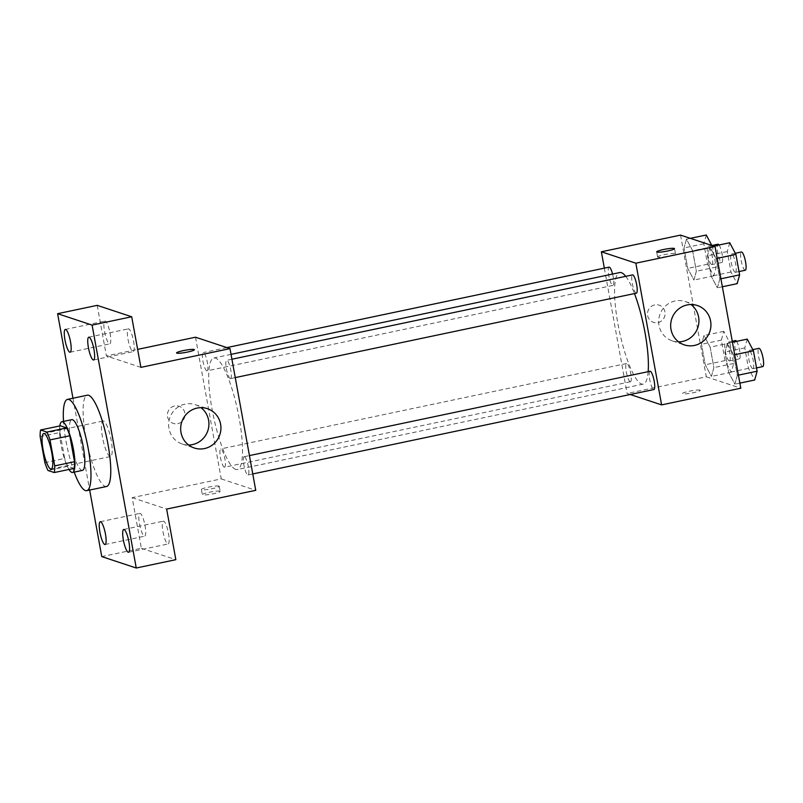 <?xml version="1.0" encoding="UTF-8"?>
<svg xmlns="http://www.w3.org/2000/svg" width="803" height="803" viewBox="0 0 803 803"><rect width="100%" height="100%" fill="white"/><g stroke="black" fill="none" stroke-linecap="round" stroke-linejoin="round"><path stroke-width="0.6" stroke-dasharray="4.01 3.01" d="M110.051 456.475A18.138 3.955 78.1 0 1 102.734 438.458A18.138 3.955 78.1 0 1 103.095 421.013A18.138 3.955 78.1 0 1 110.704 437.946A18.138 3.955 78.1 0 1 110.573 456.516A18.138 3.955 78.1 0 1 110.051 456.475M40.15 436.651L59.944 432.486L64.672 458.453L44.868 462.618M74.077 468.39L67.753 466.292L47.959 470.468M67.753 466.292A24.632 5.37 78.1 0 1 64.672 458.453M59.944 432.486A24.632 5.37 78.1 0 1 60.396 425.811M59.813 425.931A25.917 5.651 -101.9 0 0 61.078 445.063A25.917 5.651 -101.9 0 0 68.978 469.464M82.468 470.377A25.917 5.651 78.1 0 1 81.735 470.317A25.917 5.651 78.1 0 1 70.975 442.975A25.917 5.651 78.1 0 1 71.798 419.658M74.197 472.114A46.644 10.178 78.1 0 1 63.517 421.404M106.538 486.498A46.644 10.178 78.1 0 1 105.213 486.397A46.644 10.178 78.1 0 1 86.393 440.064A46.644 10.178 78.1 0 1 87.326 395.206M72.973 398.228L89.665 490.051M195.5 337.21L221.247 478.899L132.154 497.659L141.358 548.258L101.76 556.599M97.213 305.351L106.408 355.96L137.634 349.385M177.814 423.683A9.074 8.783 108.3 0 0 179.049 406.218A9.074 8.783 108.3 0 0 167.867 412.069A9.074 8.783 108.3 0 0 177.814 423.683A9.074 8.783 108.3 0 0 179.049 406.218A9.074 8.783 108.3 0 0 167.867 412.069A9.074 8.783 108.3 0 0 177.814 423.683M139.501 523.867A11.654 2.539 -101.9 0 0 144.67 536.183A11.654 2.539 -101.9 0 0 145.042 525.704A11.654 2.539 -101.9 0 0 139.873 513.388A11.654 2.539 -101.9 0 0 139.501 523.867M162.959 531.636A11.654 2.539 -101.9 0 0 168.128 543.952A11.654 2.539 -101.9 0 0 168.5 533.463A11.654 2.539 -101.9 0 0 163.33 521.147A11.654 2.539 -101.9 0 0 162.959 531.636M132.154 497.659L166.653 509.072M141.358 548.258L175.847 559.681M128.018 339.328A11.654 2.539 -101.9 0 0 133.188 351.644A11.654 2.539 -101.9 0 0 133.549 341.165A11.654 2.539 -101.9 0 0 128.38 328.839A11.654 2.539 -101.9 0 0 128.018 339.328M104.561 331.569A11.654 2.539 -101.9 0 0 109.73 343.885A11.654 2.539 -101.9 0 0 110.101 333.396A11.654 2.539 -101.9 0 0 104.932 321.08A11.654 2.539 -101.9 0 0 104.561 331.569M140.896 367.372L106.408 355.96M235.741 469.434A57.013 12.436 78.1 0 1 212.735 412.802A57.013 12.436 78.1 0 1 213.879 357.977A57.013 12.436 78.1 0 1 237.788 411.196A57.013 12.436 78.1 0 1 237.367 469.554A57.013 12.436 78.1 0 1 235.741 469.434M221.247 478.899L255.745 490.322M230.25 378.574A9.325 2.038 78.1 0 1 226.486 369.31A9.325 2.038 78.1 0 1 226.677 360.336A9.325 2.038 78.1 0 1 230.581 369.049A9.325 2.038 78.1 0 1 230.511 378.594A9.325 2.038 78.1 0 1 230.25 378.574M224.308 467.165A9.325 2.038 78.1 0 1 220.544 457.901A9.325 2.038 78.1 0 1 220.725 448.927A9.325 2.038 78.1 0 1 224.639 457.64A9.325 2.038 78.1 0 1 224.569 467.185A9.325 2.038 78.1 0 1 224.308 467.165M206.793 370.815A9.325 2.038 78.1 0 1 203.029 361.541A9.325 2.038 78.1 0 1 203.219 352.577A9.325 2.038 78.1 0 1 207.134 361.28A9.325 2.038 78.1 0 1 207.064 370.835A9.325 2.038 78.1 0 1 206.793 370.815M244.453 456.716A9.325 2.038 -101.9 0 0 244.182 456.696A9.325 2.038 -101.9 0 0 244.112 466.242A9.325 2.038 -101.9 0 0 248.027 474.954A9.325 2.038 -101.9 0 0 248.217 465.981A9.325 2.038 -101.9 0 0 244.453 456.716M219.912 491.195A9.074 1.114 -10.3 0 0 210.065 492.098A9.074 1.114 -10.3 0 0 202.326 494.638A9.074 1.114 -10.3 0 0 211.45 494.106A9.074 1.114 -10.3 0 0 220.173 491.396A9.074 1.114 -10.3 0 0 219.912 491.195M218.988 486.086A9.074 1.114 -10.3 0 0 209.141 486.999A9.074 1.114 -10.3 0 0 201.402 489.539A9.074 1.114 -10.3 0 0 210.527 489.007A9.074 1.114 -10.3 0 0 219.249 486.287A9.074 1.114 -10.3 0 0 218.988 486.086M194.426 349.706L194.426 349.696A9.074 1.114 169.7 0 1 194.426 349.706A9.074 1.114 169.7 0 1 186.687 352.236A9.074 1.114 169.7 0 1 176.841 353.149A9.074 1.114 169.7 0 1 176.58 352.949A9.074 1.114 169.7 0 1 176.58 352.939L176.58 352.949M188.615 445.023A20.727 20.075 -71.7 0 1 182.281 444.039A20.727 20.075 -71.7 0 1 169.734 418.042A20.727 20.075 -71.7 0 1 195.31 404.672A20.727 20.075 -71.7 0 1 200.981 407.663M648.162 371.659A57.013 12.436 78.1 0 1 643.223 384.125A57.013 12.436 78.1 0 1 641.597 384.005A57.013 12.436 78.1 0 1 618.601 327.373A57.013 12.436 78.1 0 1 619.745 272.548M625.718 276.342A57.013 12.436 78.1 0 1 634.47 293.567M650.049 371.267A9.325 2.038 -101.9 0 0 649.978 380.813A9.325 2.038 -101.9 0 0 653.893 389.525M612.569 274.054A9.325 2.038 78.1 0 1 612.92 285.406A9.325 2.038 78.1 0 1 612.659 285.386A9.325 2.038 78.1 0 1 608.895 276.122A9.325 2.038 78.1 0 1 609.075 267.148M630.164 381.736A9.325 2.038 78.1 0 1 626.4 372.472A9.325 2.038 78.1 0 1 626.591 363.498A9.325 2.038 78.1 0 1 630.506 372.211A9.325 2.038 78.1 0 1 630.435 381.756A9.325 2.038 78.1 0 1 630.164 381.736M636.377 293.165A9.325 2.038 78.1 0 1 636.117 293.145A9.325 2.038 78.1 0 1 632.352 283.881A9.325 2.038 78.1 0 1 632.533 274.907M604.338 268.142L627.113 393.47L630.225 394.504M680.553 235.108L706.309 376.808L627.113 393.47M657.918 322.625A9.074 8.783 108.3 0 0 659.163 305.16A9.074 8.783 108.3 0 0 647.971 311.012A9.074 8.783 108.3 0 0 657.918 322.625A9.074 8.783 108.3 0 0 659.163 305.16A9.074 8.783 108.3 0 0 647.971 311.012A9.074 8.783 108.3 0 0 657.918 322.625M716.105 258.576L709.932 246.922L707.483 255.715L711.197 276.172L717.37 287.825L719.819 279.022L716.105 258.576L709.932 246.922L707.483 255.715L711.197 276.172L717.37 287.825L719.819 279.022L716.105 258.576L717.199 258.345M710.163 347.167L703.99 335.513L701.531 344.306L705.255 364.763L711.418 376.416L713.877 367.613L710.163 347.167L703.99 335.513L701.531 344.306L705.255 364.763L711.418 376.416L713.877 367.613L710.163 347.167L729.957 342.991L723.784 331.338L721.335 340.141L725.049 360.597L731.222 372.251L733.671 363.448L729.957 342.991M706.309 376.808L740.798 388.22M692.648 250.807L686.475 239.153L684.026 247.956L687.739 268.403L693.912 280.056L696.362 271.263L692.648 250.807L686.475 239.153L684.026 247.956L687.739 268.403L693.912 280.056L696.362 271.263L692.648 250.807L712.442 246.641L711.819 245.457M733.611 354.926L727.448 343.272L724.989 352.075L728.712 372.522L734.875 384.175L737.335 375.382L733.611 354.926L727.448 343.272L724.989 352.075L728.712 372.522L734.875 384.175L737.335 375.382L733.611 354.926L734.705 354.695M700.025 390.138A9.074 1.114 -10.3 0 0 690.178 391.051A9.074 1.114 -10.3 0 0 682.44 393.58A9.074 1.114 -10.3 0 0 691.564 393.058A9.074 1.114 -10.3 0 0 700.286 390.338A9.074 1.114 -10.3 0 0 700.025 390.138M700.015 390.128A9.074 1.114 -10.3 0 0 690.168 391.041A9.074 1.114 -10.3 0 0 682.43 393.57A9.074 1.114 -10.3 0 0 691.554 393.048A9.074 1.114 -10.3 0 0 700.286 390.328A9.074 1.114 -10.3 0 0 700.015 390.128M657.878 257.181A9.074 1.114 169.7 0 1 657.607 256.98A9.074 1.114 169.7 0 1 666.339 254.27A9.074 1.114 169.7 0 1 675.464 253.738A9.074 1.114 169.7 0 1 667.725 256.277A9.074 1.114 169.7 0 1 657.878 257.181M678.615 341.877A20.727 20.075 -71.7 0 1 672.282 340.894A20.727 20.075 -71.7 0 1 659.745 314.906A20.727 20.075 -71.7 0 1 685.31 301.537A20.727 20.075 -71.7 0 1 690.981 304.518M747.242 339.107L744.793 347.9L748.506 368.356L754.679 380.01M752.612 368.667A9.325 2.038 78.1 0 1 748.848 359.403A9.325 2.038 78.1 0 1 749.038 350.429A9.325 2.038 78.1 0 1 752.953 359.142A9.325 2.038 78.1 0 1 752.883 368.687A9.325 2.038 78.1 0 1 752.612 368.667M732.436 342.219L727.448 343.272M744.793 347.9L724.989 352.075M748.506 368.356L728.712 372.522M739.874 383.121L734.875 384.175M738.429 375.152L737.335 375.382M762.78 366.6A9.325 2.038 78.1 0 1 762.519 366.58A9.325 2.038 78.1 0 1 758.755 357.315A9.325 2.038 78.1 0 1 758.935 348.341M729.736 242.747L727.277 251.55L730.991 272.006L737.164 283.66M735.106 272.307A9.325 2.038 78.1 0 1 731.342 263.043A9.325 2.038 78.1 0 1 731.523 254.069A9.325 2.038 78.1 0 1 735.438 262.782A9.325 2.038 78.1 0 1 735.367 272.327A9.325 2.038 78.1 0 1 735.106 272.307M713.787 246.109L709.932 246.922M727.277 251.55L707.483 255.715M730.991 272.006L711.197 276.172M722.359 286.771L717.37 287.825M720.913 278.792L719.819 279.022M745.274 270.25A9.325 2.038 78.1 0 1 745.003 270.23A9.325 2.038 78.1 0 1 741.239 260.965A9.325 2.038 78.1 0 1 741.43 251.991M729.154 360.898A9.325 2.038 78.1 0 1 725.39 351.634A9.325 2.038 78.1 0 1 725.581 342.66A9.325 2.038 78.1 0 1 729.495 351.373A9.325 2.038 78.1 0 1 729.425 360.918A9.325 2.038 78.1 0 1 729.154 360.898M723.784 331.338L703.99 335.513M721.335 340.141L701.531 344.306M725.049 360.597L705.255 364.763M731.222 372.251L711.418 376.416M733.671 363.448L713.877 367.613M736.572 341.355A9.325 2.038 78.1 0 1 739.784 351.393A9.325 2.038 78.1 0 1 739.322 358.841A9.325 2.038 78.1 0 1 739.061 358.821A9.325 2.038 78.1 0 1 735.297 349.556A9.325 2.038 78.1 0 1 735.478 340.582M706.279 234.988L703.819 243.791L707.543 264.237L713.706 275.891L716.166 267.088L712.442 246.641M711.649 264.548A9.325 2.038 78.1 0 1 707.885 255.284A9.325 2.038 78.1 0 1 708.075 246.31A9.325 2.038 78.1 0 1 711.98 255.023A9.325 2.038 78.1 0 1 711.91 264.568A9.325 2.038 78.1 0 1 711.649 264.548M690.329 238.34L686.475 239.153M703.819 243.791L684.026 247.956M707.543 264.237L687.739 268.403M713.706 275.891L693.912 280.056M716.166 267.088L696.362 271.263M719.056 244.995A9.325 2.038 78.1 0 1 722.268 255.043A9.325 2.038 78.1 0 1 721.817 262.481A9.325 2.038 78.1 0 1 721.546 262.461A9.325 2.038 78.1 0 1 717.782 253.196A9.325 2.038 78.1 0 1 717.972 244.222M51.171 469.022L110.573 456.516M43.703 433.52L103.095 421.013M70.132 352.216L109.73 343.885M65.334 329.411L104.932 321.08M105.083 544.524L144.67 536.183M100.275 521.719L139.873 513.388M128.53 552.283L168.128 543.952M123.732 529.478L163.33 521.147M93.59 359.985L133.188 351.644M88.792 337.18L128.38 328.839M201.402 489.539L202.326 494.638M219.249 486.287L220.173 491.396M182.281 444.039L194.286 448.004M195.31 404.672L207.315 408.647M231.033 354.364L213.879 357.977M643.223 384.125L237.367 469.554M248.027 474.954L252.774 473.951M244.182 456.696L249.432 455.592M226.888 347.589L203.219 352.577M612.92 285.406L207.064 370.835M626.591 363.498L220.725 448.927M630.435 381.756L224.569 467.185M231.926 359.232L226.677 360.336M235.259 377.601L230.511 378.594M675.464 253.738L674.53 248.639M657.607 256.98L656.683 251.881M672.282 340.894L684.286 344.868M685.31 301.537L697.315 305.511M752.812 349.636L749.038 350.429M756.526 367.915L752.883 368.687M735.307 253.276L731.523 254.069M739.021 271.565L735.367 272.327M732.266 341.255L725.581 342.66M739.322 358.841L729.425 360.918M711.94 245.497L708.075 246.31M721.817 262.481L711.91 264.568"/><path stroke-width="1.2" d="M50.659 468.982A18.138 3.955 78.1 0 1 43.342 450.965A18.138 3.955 78.1 0 1 43.703 433.52A18.138 3.955 78.1 0 1 51.312 450.453A18.138 3.955 78.1 0 1 51.171 469.022A18.138 3.955 78.1 0 1 50.659 468.982M54.724 465.881L50.007 439.914A24.632 5.37 78.1 0 0 46.915 432.074L40.602 429.976A24.632 5.37 78.1 0 0 40.15 436.651L44.868 462.618A24.632 5.37 78.1 0 0 47.959 470.468L54.273 472.555A24.632 5.37 78.1 0 0 54.724 465.881L74.518 461.715L69.801 435.748L50.007 439.914M74.518 461.715A24.632 5.37 78.1 0 1 74.077 468.39L54.273 472.555M69.801 435.748A24.632 5.37 78.1 0 0 66.719 427.899L60.396 425.811L40.602 429.976M68.978 469.464A25.917 5.651 -101.9 0 0 72.571 472.455A25.917 5.651 -101.9 0 0 72.772 445.936A25.917 5.651 -101.9 0 0 61.901 421.746A25.917 5.651 -101.9 0 0 59.813 425.931M61.901 421.746L71.798 419.658A25.917 5.651 78.1 0 1 82.669 443.848A25.917 5.651 78.1 0 1 82.468 470.377L72.571 472.455M66.719 427.899L46.915 432.074M63.517 421.404A46.644 10.178 78.1 0 1 67.522 399.372A46.644 10.178 78.1 0 1 87.095 442.925A46.644 10.178 78.1 0 1 86.744 490.663A46.644 10.178 78.1 0 1 85.409 490.563A46.644 10.178 78.1 0 1 74.197 472.114M67.522 399.372L87.326 395.206A46.644 10.178 78.1 0 1 106.889 438.749A46.644 10.178 78.1 0 1 106.538 486.498L86.744 490.663M93.961 349.496A11.654 2.539 78.1 0 1 93.59 359.985A11.654 2.539 78.1 0 1 88.701 349.104A11.654 2.539 78.1 0 1 88.792 337.18A11.654 2.539 78.1 0 1 93.961 349.496M128.902 541.804A11.654 2.539 78.1 0 1 128.53 552.283A11.654 2.539 78.1 0 1 123.652 541.403A11.654 2.539 78.1 0 1 123.732 529.478A11.654 2.539 78.1 0 1 128.902 541.804M105.444 534.035A11.654 2.539 78.1 0 1 105.083 544.524A11.654 2.539 78.1 0 1 100.194 533.644A11.654 2.539 78.1 0 1 100.275 521.719A11.654 2.539 78.1 0 1 105.444 534.035M70.503 341.737A11.654 2.539 78.1 0 1 70.132 352.216A11.654 2.539 78.1 0 1 65.244 341.335A11.654 2.539 78.1 0 1 65.334 329.411A11.654 2.539 78.1 0 1 70.503 341.737M89.665 490.051L101.76 556.599L136.249 568.012L92.104 325.105L57.615 313.682L72.973 398.228M136.249 568.012L175.847 559.681L166.653 509.072L255.745 490.322L229.989 348.622L140.896 367.372L131.702 316.763L97.213 305.351L57.615 313.682M229.989 348.622L195.5 337.21L137.634 349.385M131.702 316.763L92.104 325.105M204.474 448.566A20.727 20.075 -71.7 0 1 194.286 448.004A20.727 20.075 -71.7 0 1 181.739 422.017A20.727 20.075 -71.7 0 1 207.315 408.647A20.727 20.075 -71.7 0 1 220.885 429.434A20.727 20.075 -71.7 0 1 204.474 448.566M176.841 353.139A9.074 1.114 169.7 0 1 176.58 352.939A9.074 1.114 169.7 0 1 185.302 350.218A9.074 1.114 169.7 0 1 194.426 349.696A9.074 1.114 169.7 0 1 186.687 352.226A9.074 1.114 169.7 0 1 176.841 353.139M176.58 352.939A9.074 1.114 169.7 0 1 185.302 350.228A9.074 1.114 169.7 0 1 194.426 349.696M200.981 407.663A20.727 20.075 -71.7 0 1 208.389 428.742A20.727 20.075 -71.7 0 1 192.469 444.591A20.727 20.075 -71.7 0 1 188.615 445.023M231.033 354.364L619.745 272.548A57.013 12.436 78.1 0 1 625.718 276.342M634.47 293.567A57.013 12.436 78.1 0 1 648.162 371.659M252.774 473.951L653.893 389.525A9.325 2.038 -101.9 0 0 654.074 380.552A9.325 2.038 -101.9 0 0 650.31 371.287A9.325 2.038 -101.9 0 0 650.049 371.267L249.432 455.592M226.888 347.589L609.075 267.148A9.325 2.038 78.1 0 1 612.569 274.054M231.926 359.232L632.533 274.907A9.325 2.038 78.1 0 1 636.448 283.62A9.325 2.038 78.1 0 1 636.377 293.165L235.259 377.601M630.225 394.504L661.612 404.893L635.856 263.193L601.367 251.781L604.338 268.142M661.612 404.893L740.798 388.22L715.051 246.521L680.553 235.108L601.367 251.781M715.051 246.521L635.856 263.193M694.485 345.431A20.727 20.075 -71.7 0 1 684.286 344.868A20.727 20.075 -71.7 0 1 671.75 318.881A20.727 20.075 -71.7 0 1 697.315 305.511A20.727 20.075 -71.7 0 1 710.886 326.289A20.727 20.075 -71.7 0 1 694.485 345.431M656.944 252.082A9.074 1.114 169.7 0 1 656.683 251.881A9.074 1.114 169.7 0 1 665.406 249.161A9.074 1.114 169.7 0 1 674.53 248.639A9.074 1.114 169.7 0 1 666.791 251.168A9.074 1.114 169.7 0 1 656.944 252.082M690.981 304.518A20.727 20.075 -71.7 0 1 698.389 325.596A20.727 20.075 -71.7 0 1 682.48 341.456A20.727 20.075 -71.7 0 1 678.615 341.877M739.874 383.121L754.679 380.01L757.129 371.207L753.415 350.76L747.242 339.107L732.436 342.219M757.129 371.207L738.429 375.152M753.415 350.76L734.705 354.695M752.812 349.636L758.935 348.341A9.325 2.038 78.1 0 1 762.85 357.054A9.325 2.038 78.1 0 1 762.78 366.6L756.526 367.915M722.359 286.771L737.164 283.66L739.623 274.857L735.899 254.4L729.736 242.747L713.787 246.109M739.623 274.857L720.913 278.792M735.899 254.4L717.199 258.345M735.307 253.276L741.43 251.991A9.325 2.038 78.1 0 1 745.335 260.704A9.325 2.038 78.1 0 1 745.274 270.25L739.021 271.565M732.266 341.255L735.478 340.582A9.325 2.038 78.1 0 1 736.572 341.355M711.819 245.457L706.279 234.988L690.329 238.34M711.94 245.497L717.972 244.222A9.325 2.038 78.1 0 1 719.056 244.995"/></g></svg>
